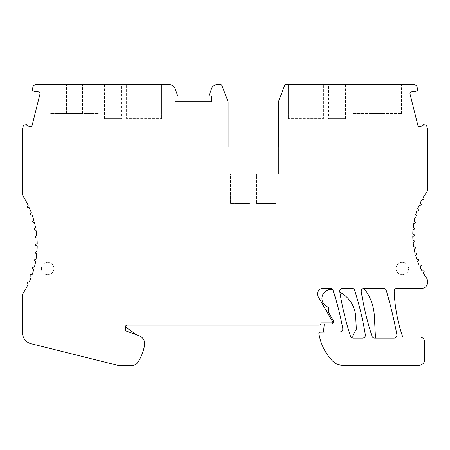<?xml version="1.0" encoding="UTF-8"?>
<svg xmlns="http://www.w3.org/2000/svg" width="450" height="450" viewBox="0 0 450 450"><rect width="100%" height="100%" fill="white"/><g stroke="black" fill="none" stroke-linecap="round" stroke-linejoin="round"><path stroke-width="0.34" stroke-dasharray="2.25 1.69" d="M336.836 302.67L332.798 289.642A9.051 9.051 0 0 0 321.952 298.513A9.051 9.051 0 0 0 328.511 307.215L328.511 312.3L333.298 320.591A2.261 2.261 0 0 1 331.341 323.989L325.333 323.989L324.208 325.001L323.483 331.909L339.992 331.909A2.829 2.829 0 0 0 342.821 329.079A2.829 2.829 0 0 1 339.992 331.909A2.829 2.829 0 0 0 342.771 328.573A2.829 2.829 0 0 1 342.821 329.079A2.829 2.829 0 0 0 342.771 328.573A294.137 294.137 0 0 0 336.836 302.67A294.137 294.137 0 0 1 342.771 328.573A294.137 294.137 0 0 0 333.113 290.306A2.829 2.829 0 0 0 330.424 288.354L323.179 288.354A5.659 5.659 0 0 0 318.279 296.837L332.319 321.159A1.131 1.131 0 0 1 331.341 322.858L321.159 322.858A2.261 2.261 0 0 1 318.898 325.119L127.142 325.119A1.699 1.699 0 0 0 125.449 326.818L125.449 330.772L136.783 334.901L125.449 330.772L125.449 326.964L125.449 330.772L139.095 335.745A8.482 8.482 0 0 1 144.557 345.133A45.253 45.253 0 0 1 137.526 362.773A5.659 5.659 0 0 1 132.829 365.282L118.221 365.282A5.659 5.659 0 0 1 116.854 365.113L31.078 343.727A11.312 11.312 0 0 1 22.5 332.747L22.5 295.909A5.659 5.659 0 0 1 23.366 292.899A90.501 90.501 0 0 0 28.17 284.22L27.135 282.566A0.568 0.568 0 0 1 27.652 282.004L29.267 281.863A90.501 90.501 0 0 0 31.297 276.969L30.251 275.726A0.568 0.568 0 0 1 30.589 274.809L32.186 274.528A90.501 90.501 0 0 0 33.778 269.477L32.631 268.329A0.568 0.568 0 0 1 32.884 267.384L34.453 266.963A90.501 90.501 0 0 0 35.595 261.793L34.352 260.752A0.568 0.568 0 0 1 34.526 259.785L36.051 259.228A90.501 90.501 0 0 0 36.737 253.98L35.409 253.052A0.568 0.568 0 0 1 35.494 252.073L36.968 251.387A90.501 90.501 0 0 0 37.198 246.099L35.792 245.289A0.568 0.568 0 0 1 35.792 244.305L37.198 243.495A90.501 90.501 0 0 0 36.968 238.208L35.168 237.009A0.568 0.568 0 0 1 35.409 236.542L36.737 235.614A90.501 90.501 0 0 0 36.051 230.366L34.526 229.809A0.568 0.568 0 0 1 34.352 228.847L35.595 227.801A90.501 90.501 0 0 0 34.453 222.632L32.884 222.21A0.568 0.568 0 0 1 32.631 221.265L33.778 220.118A90.501 90.501 0 0 0 32.186 215.072L30.589 214.785A0.568 0.568 0 0 1 30.251 213.868L31.297 212.625A90.501 90.501 0 0 0 29.267 207.731L27.652 207.591L27.236 206.708M323.483 331.909L339.992 331.909L319.793 332.196A1.131 1.131 0 0 0 318.909 333.478A50.906 50.906 0 0 0 332.483 360.928A14.141 14.141 0 0 0 342.686 365.282L419.017 365.282A5.659 5.659 0 0 0 424.671 359.623L424.671 342.09A5.091 5.091 0 0 0 419.58 336.999L402.739 336.999A158.377 158.377 0 0 1 394.2 291.285A2.829 2.829 0 0 1 397.029 288.354L421.841 288.354A5.659 5.659 0 0 0 427.5 282.696L427.5 281.149A5.659 5.659 0 0 0 426.448 277.864A73.536 73.536 0 0 1 423.304 273.066L424.114 271.665A0.568 0.568 0 0 0 423.624 270.816L422.004 270.816A73.536 73.536 0 0 1 420.244 267.429L421.273 265.787L420.756 265.219L419.141 265.078A73.536 73.536 0 0 1 417.684 261.551L418.725 260.308A0.568 0.568 0 0 0 418.387 259.386L416.796 259.104A73.536 73.536 0 0 1 415.648 255.465L416.79 254.323A0.568 0.568 0 0 0 416.537 253.373L414.973 252.956A73.536 73.536 0 0 1 414.146 249.227L415.389 248.186A0.568 0.568 0 0 0 415.215 247.224L413.696 246.667A73.536 73.536 0 0 1 413.196 242.882L414.523 241.954A0.568 0.568 0 0 0 414.765 241.493L412.971 240.294A73.536 73.536 0 0 1 412.802 236.481L414.208 235.671A0.568 0.568 0 0 0 414.208 234.692L412.802 233.882A73.536 73.536 0 0 1 412.971 230.068L414.439 229.382A0.568 0.568 0 0 0 414.523 228.409L413.196 227.481A73.536 73.536 0 0 1 413.696 223.695L415.215 223.138A0.568 0.568 0 0 0 415.389 222.176L414.146 221.136A73.536 73.536 0 0 1 414.973 217.406L416.537 216.99A0.568 0.568 0 0 0 416.79 216.045L415.648 214.898A73.536 73.536 0 0 1 416.796 211.258L418.387 210.977A0.568 0.568 0 0 0 418.725 210.054L417.684 208.817A73.536 73.536 0 0 1 419.141 205.29L420.756 205.144A0.568 0.568 0 0 0 421.273 204.581L420.244 202.933A73.536 73.536 0 0 1 422.004 199.547L423.624 199.547A0.568 0.568 0 0 0 424.114 198.697L423.304 197.297A73.536 73.536 0 0 1 426.448 192.499A5.659 5.659 0 0 0 427.5 189.214L427.5 128.959L426.803 126.174A1.699 1.699 0 0 0 425.334 124.897L423.523 124.706L422.904 125.736L419.889 126.489A1.699 1.699 0 0 1 417.831 125.252L410.029 93.966A1.699 1.699 0 0 1 411.266 91.913L414.287 91.159L415.316 91.778L416.931 90.686A1.53 1.53 0 0 0 417.504 88.881L417.004 86.867A2.829 2.829 0 0 0 414.259 84.718L285.744 84.718A1.131 1.131 0 0 0 284.687 85.444L278.454 101.689L278.454 146.942L228.111 146.942L228.111 101.689L221.878 85.444A1.131 1.131 0 0 0 220.821 84.718L216.956 84.718A5.659 5.659 0 0 0 211.641 88.442L208.879 96.036L211.708 96.036L211.708 101.689L174.943 101.689L174.943 96.036L177.767 96.036L174.999 88.442A5.659 5.659 0 0 0 169.684 84.718L35.741 84.718A2.829 2.829 0 0 0 32.996 86.867L32.496 88.875A1.53 1.53 0 0 0 33.069 90.686L34.684 91.778L35.713 91.159L38.734 91.913A1.699 1.699 0 0 1 39.971 93.966L32.169 125.252A1.699 1.699 0 0 1 30.111 126.489L27.096 125.736L26.477 124.706L24.666 124.897A1.699 1.699 0 0 0 23.198 126.174L22.5 128.959L22.5 193.691A5.659 5.659 0 0 0 23.366 196.695A90.501 90.501 0 0 1 28.17 205.374L27.236 206.702M386.246 290.379A452.514 452.514 0 0 1 396.906 334.777A2.829 2.829 0 0 1 394.127 338.13L374.681 338.13A2.829 2.829 0 0 1 371.993 336.173A294.137 294.137 0 0 1 361.26 291.628A2.829 2.829 0 0 1 364.05 288.354L383.529 288.354A2.829 2.829 0 0 1 386.246 290.379M353.183 338.13A2.829 2.829 0 0 1 350.494 336.173A294.137 294.137 0 0 1 339.761 291.628A2.829 2.829 0 0 1 342.557 288.354L351.917 288.354A2.829 2.829 0 0 1 354.611 290.306A294.137 294.137 0 0 1 365.338 334.856A2.829 2.829 0 0 1 362.548 338.13L353.183 338.13M41.451 268.554A6.221 6.221 0 0 1 47.672 262.333A6.221 6.221 0 0 1 53.893 268.554A6.221 6.221 0 0 1 47.672 274.776A6.221 6.221 0 0 1 41.451 268.554A6.221 6.221 0 0 0 47.672 274.776A6.221 6.221 0 0 0 53.893 268.554A6.221 6.221 0 0 0 47.672 262.333A6.221 6.221 0 0 0 41.451 268.554M396.107 268.554A6.221 6.221 0 0 1 402.328 262.333A6.221 6.221 0 0 1 408.549 268.554A6.221 6.221 0 0 1 402.328 274.776A6.221 6.221 0 0 1 396.107 268.554A6.221 6.221 0 0 0 402.328 274.776A6.221 6.221 0 0 0 408.549 268.554A6.221 6.221 0 0 0 402.328 262.333A6.221 6.221 0 0 0 396.107 268.554M136.783 334.901L125.449 326.964M66.532 84.718L98.859 84.718L66.532 84.718L66.532 113.569L50.214 113.569L66.532 113.569L66.532 84.718M126.579 84.718L161.646 84.718L126.579 84.718L126.579 118.659L161.646 118.659L126.579 118.659L126.579 84.718M121.489 84.718L104.518 84.718L121.489 84.718L121.489 118.659L104.518 118.659L121.489 118.659M228.111 146.942L228.111 174.094L230.558 174.094L230.558 203.507L249.891 203.507L230.558 203.507L230.558 174.094L228.111 174.094L228.111 146.942L278.454 146.942L278.454 174.094L276.007 174.094L276.007 203.507L256.674 203.507L276.007 203.507L276.007 174.094L278.454 174.094L278.454 146.942M256.674 174.094L249.891 174.094L249.891 203.507L249.891 174.094L256.674 174.094L256.674 203.507L256.674 174.094M369.152 84.718L401.479 84.718L369.152 84.718L369.152 113.569L352.834 113.569L369.152 113.569L369.152 84.718M328.511 84.718L345.482 84.718L328.511 84.718L328.511 118.659L345.482 118.659L328.511 118.659M323.421 84.718L288.354 84.718L323.421 84.718L323.421 118.659L288.354 118.659L323.421 118.659L323.421 84.718M369.152 113.569L385.166 113.569L385.166 84.718L385.166 113.569L401.479 113.569L369.152 113.569M345.482 84.718L345.482 118.659M288.354 84.718L288.354 118.659L288.354 84.718M161.646 84.718L161.646 118.659L161.646 84.718M104.518 84.718L104.518 118.659M66.532 113.569L82.547 113.569L82.547 84.718L82.547 113.569L98.859 113.569L66.532 113.569M374.614 338.13A2.829 2.829 0 0 1 371.993 336.173A2.829 2.829 0 0 0 374.614 338.13L375.514 338.13L374.344 315.816A48.077 48.077 0 0 0 363.921 288.354A2.829 2.829 0 0 0 361.221 291.178A2.829 2.829 0 0 1 363.921 288.354M361.26 291.628A2.829 2.829 0 0 1 361.221 291.178A2.829 2.829 0 0 0 361.26 291.628A294.137 294.137 0 0 0 371.993 336.173A294.137 294.137 0 0 1 361.26 291.628M339.857 292.213A294.137 294.137 0 0 1 339.761 291.628A294.137 294.137 0 0 0 339.857 292.213A29.413 29.413 0 0 1 355.702 316.794L356.355 329.197L353.593 333.979A5.659 5.659 0 0 0 352.834 336.808L352.851 338.108M365.338 334.856A2.829 2.829 0 0 1 365.377 335.301A2.829 2.829 0 0 0 365.338 334.856A294.137 294.137 0 0 0 354.611 290.306A294.137 294.137 0 0 1 365.338 334.856M365.377 335.329L365.169 336.358M363.662 337.899L363.195 338.051M339.728 291.178A2.829 2.829 0 0 1 342.557 288.354A2.829 2.829 0 0 0 339.761 291.628M351.917 288.354A2.829 2.829 0 0 1 354.611 290.306A2.829 2.829 0 0 0 351.917 288.354M352.834 338.108L362.818 338.113C364.393 337.838 365.243 336.898 365.377 335.301M352.834 113.569L352.834 84.718M401.479 113.569L401.479 84.718M50.214 113.569L50.214 84.718M98.859 113.569L98.859 84.718"/><path stroke-width="0.67" d="M127.142 325.119L318.898 325.119A2.261 2.261 0 0 0 321.159 322.858L331.341 322.858A1.131 1.131 0 0 0 332.319 321.159L318.279 296.837A5.659 5.659 0 0 1 323.179 288.354L330.424 288.354A2.829 2.829 0 0 1 333.113 290.306A294.137 294.137 0 0 1 342.771 328.573A2.829 2.829 0 0 1 339.992 331.909L319.793 332.196A1.131 1.131 0 0 0 318.909 333.478A50.906 50.906 0 0 0 332.483 360.928A14.141 14.141 0 0 0 342.686 365.282L419.017 365.282A5.659 5.659 0 0 0 424.671 359.623L424.671 342.09A5.091 5.091 0 0 0 419.58 336.999L402.739 336.999A158.377 158.377 0 0 1 394.2 291.285A2.829 2.829 0 0 1 397.029 288.354L421.841 288.354A5.659 5.659 0 0 0 427.5 282.696L427.5 281.149A5.659 5.659 0 0 0 426.448 277.864A73.536 73.536 0 0 1 423.304 273.066L424.114 271.665A0.568 0.568 0 0 0 423.624 270.816L422.004 270.816A73.536 73.536 0 0 1 420.244 267.429L421.273 265.781A0.568 0.568 0 0 0 420.756 265.219L419.141 265.078A73.536 73.536 0 0 1 417.684 261.551L418.725 260.308A0.568 0.568 0 0 0 418.387 259.386L416.796 259.104A73.536 73.536 0 0 1 415.648 255.465L416.79 254.323A0.568 0.568 0 0 0 416.537 253.373L414.973 252.956A73.536 73.536 0 0 1 414.146 249.227L415.389 248.186A0.568 0.568 0 0 0 415.215 247.224L413.696 246.667A73.536 73.536 0 0 1 413.196 242.882L414.523 241.954A0.568 0.568 0 0 0 414.439 240.981L412.971 240.294A73.536 73.536 0 0 1 412.802 236.481L414.208 235.671A0.568 0.568 0 0 0 414.208 234.692L412.802 233.882A73.536 73.536 0 0 1 412.971 230.068L414.765 228.87A0.568 0.568 0 0 0 414.523 228.409L413.196 227.481A73.536 73.536 0 0 1 413.696 223.695L415.215 223.138A0.568 0.568 0 0 0 415.389 222.176L414.146 221.136A73.536 73.536 0 0 1 414.973 217.406L416.537 216.99A0.568 0.568 0 0 0 416.79 216.045L415.648 214.898A73.536 73.536 0 0 1 416.796 211.258L418.387 210.977A0.568 0.568 0 0 0 418.725 210.054L417.684 208.817A73.536 73.536 0 0 1 419.141 205.29L420.756 205.144L421.273 204.576L420.244 202.933A73.536 73.536 0 0 1 422.004 199.547L423.624 199.547A0.568 0.568 0 0 0 424.114 198.697L423.304 197.297A73.536 73.536 0 0 1 426.448 192.499A5.659 5.659 0 0 0 427.5 189.214L427.5 128.959L426.803 126.174A1.699 1.699 0 0 0 425.334 124.897L423.523 124.706L422.904 125.736L419.889 126.489A1.699 1.699 0 0 1 417.831 125.252L410.029 93.966A1.699 1.699 0 0 1 411.266 91.913L414.287 91.159L415.316 91.778L416.931 90.686A1.53 1.53 0 0 0 417.504 88.881L417.004 86.867A2.829 2.829 0 0 0 414.259 84.718L285.744 84.718A1.131 1.131 0 0 0 284.687 85.444L278.454 101.689L278.454 146.942L228.111 146.942L228.111 101.689L221.878 85.444A1.131 1.131 0 0 0 220.821 84.718L216.956 84.718A5.659 5.659 0 0 0 211.641 88.442L208.879 96.036L211.708 96.036L211.708 101.689L174.943 101.689L174.943 96.036L177.767 96.036L174.999 88.442A5.659 5.659 0 0 0 169.684 84.718L35.741 84.718A2.829 2.829 0 0 0 32.996 86.867L32.496 88.875A1.53 1.53 0 0 0 33.069 90.686L34.684 91.778L35.713 91.159L38.734 91.913A1.699 1.699 0 0 1 39.971 93.966L32.169 125.252A1.699 1.699 0 0 1 30.111 126.489L27.096 125.736L26.477 124.706L24.666 124.897A1.699 1.699 0 0 0 23.198 126.174L22.5 128.959L22.5 193.691A5.659 5.659 0 0 0 23.366 196.695A90.501 90.501 0 0 1 28.17 205.374L27.135 207.028A0.568 0.568 0 0 0 27.652 207.591L29.267 207.731A90.501 90.501 0 0 1 31.297 212.625L30.251 213.868A0.568 0.568 0 0 0 30.589 214.785L32.186 215.072A90.501 90.501 0 0 1 33.778 220.118L32.631 221.265A0.568 0.568 0 0 0 32.884 222.21L34.453 222.632A90.501 90.501 0 0 1 35.595 227.801L34.352 228.847A0.568 0.568 0 0 0 34.526 229.809L36.051 230.366A90.501 90.501 0 0 1 36.737 235.614L35.409 236.542A0.568 0.568 0 0 0 35.494 237.521L36.968 238.208A90.501 90.501 0 0 1 37.198 243.495L35.792 244.305A0.568 0.568 0 0 0 35.792 245.289L37.198 246.099A90.501 90.501 0 0 1 36.968 251.387L35.168 252.585A0.568 0.568 0 0 0 35.409 253.052L36.737 253.98A90.501 90.501 0 0 1 36.051 259.228L34.526 259.785A0.568 0.568 0 0 0 34.352 260.752L35.595 261.793A90.501 90.501 0 0 1 34.453 266.963L32.884 267.384A0.568 0.568 0 0 0 32.631 268.329L33.778 269.477A90.501 90.501 0 0 1 32.186 274.528L30.589 274.809A0.568 0.568 0 0 0 30.251 275.726L31.297 276.969A90.501 90.501 0 0 1 29.267 281.863L27.652 282.004L27.135 282.577L28.17 284.22A90.501 90.501 0 0 1 23.366 292.899A5.659 5.659 0 0 0 22.5 295.909L22.5 332.747A11.312 11.312 0 0 0 31.078 343.727L116.854 365.113A5.659 5.659 0 0 0 118.221 365.282L132.829 365.282A5.659 5.659 0 0 0 137.526 362.773A45.253 45.253 0 0 0 144.557 345.133A8.482 8.482 0 0 0 139.095 335.745L125.449 330.772L125.449 326.818A1.699 1.699 0 0 1 127.142 325.119M396.906 334.777A452.514 452.514 0 0 0 386.246 290.379A2.829 2.829 0 0 0 383.529 288.354L364.05 288.354A2.829 2.829 0 0 0 361.26 291.628A294.137 294.137 0 0 0 371.993 336.173A2.829 2.829 0 0 0 374.681 338.13L394.127 338.13A2.829 2.829 0 0 0 396.906 334.777M350.494 336.173A2.829 2.829 0 0 0 353.183 338.13L362.548 338.13A2.829 2.829 0 0 0 365.338 334.856A294.137 294.137 0 0 0 354.611 290.306A2.829 2.829 0 0 0 351.917 288.354L342.557 288.354A2.829 2.829 0 0 0 339.761 291.628A294.137 294.137 0 0 0 350.494 336.173M125.449 326.964L136.783 334.901M278.454 146.942L228.111 146.942M323.483 331.909L324.208 325.001L325.333 323.989L331.341 323.989A2.261 2.261 0 0 0 333.298 320.591L328.511 312.3L328.511 307.215A9.051 9.051 0 0 1 321.952 298.513A9.051 9.051 0 0 1 332.798 289.642L336.836 302.67M363.921 288.354A48.077 48.077 0 0 1 374.344 315.816L375.514 338.13L374.614 338.13M365.169 336.358L364.652 337.191M364.618 337.224L363.662 337.899M363.195 338.051L352.851 338.108M352.834 338.108L352.834 336.808A5.659 5.659 0 0 1 353.593 333.979L356.355 329.197L355.702 316.794A29.413 29.413 0 0 0 339.857 292.213M339.761 291.628A2.829 2.829 0 0 1 339.728 291.178"/></g></svg>
